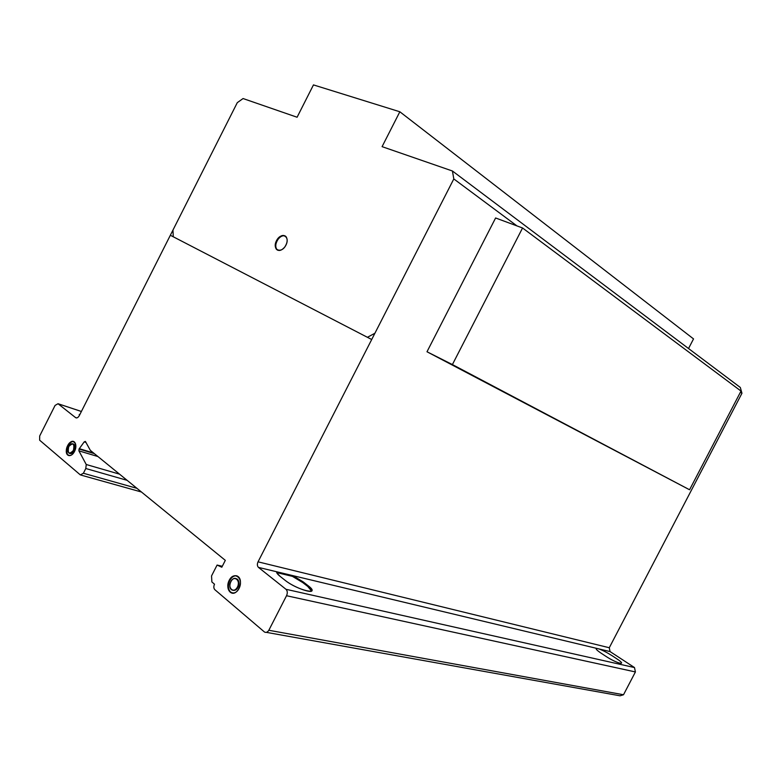 <?xml version="1.0" encoding="UTF-8"?>
<svg xmlns="http://www.w3.org/2000/svg" width="781" height="781" viewBox="0 0 781 781"><rect width="100%" height="100%" fill="white"/><g stroke="black" fill="none" stroke-linecap="round" stroke-linejoin="round"><path stroke-width="1.17" d="M689.564 489.765L741.013 391.066L522.557 227.984L452.404 364.571L689.564 489.765L426.992 351.762L495.603 217.977L522.557 227.984M452.404 364.571L426.992 351.762M236.604 575.773C233.412 575.626 230.942 577.676 229.184 581.904C227.769 586.677 228.413 590.221 231.127 592.554L232.338 593.13M231.098 592.759L230.522 592.428C227.808 590.094 227.164 586.541 228.579 581.777C230.727 576.866 233.578 574.933 237.121 575.968L237.814 576.368C244.228 580.303 237.639 596.401 231.098 592.759M237.883 586.131C238.84 582.909 238.41 580.517 236.604 578.936L236.155 578.672C231.684 576.28 227.291 587.185 231.664 589.821L232.064 590.055C234.476 590.787 236.418 589.479 237.883 586.131M235.882 578.565L237.209 579.072C239.015 580.654 239.445 583.046 238.488 586.258C237.141 589.411 235.306 590.758 232.992 590.309M73.775 441.597C69.177 440.406 64.403 452.375 68.347 455.225L69.001 455.635M74.371 441.968C76.284 444.096 76.333 447.24 74.537 451.398C72.418 455.059 70.222 456.329 67.957 455.206L67.771 455.059C63.29 451.74 69.89 438.297 74.244 441.87L74.371 441.968M68.738 446.576C67.527 449.378 67.556 451.496 68.835 452.951L68.953 453.048C71.911 455.44 76.372 446.283 73.307 444.077L73.209 444.008C71.667 443.227 70.173 444.086 68.738 446.576C73.131 442.241 74.693 443.54 73.414 450.461C69.011 454.796 67.449 453.497 68.738 446.576M72.984 443.872L73.892 444.262C76.821 446.341 72.809 455.177 69.763 453.351M285.338 236.028C282.917 235.198 280.496 236.282 278.085 239.279C275.459 243.369 275.078 246.816 276.962 249.617L277.626 250.203M277.558 238.986C280.633 235.345 283.415 234.534 285.924 236.536L285.992 236.614C287.847 239.425 287.457 242.871 284.831 246.942C281.707 250.603 278.905 251.394 276.435 249.324C274.551 246.523 274.922 243.067 277.558 238.986M243.067 98.543L297.092 117.238L313.464 84.904L399.843 111.771L382.085 146.652L452.424 171L453.81 178.927L258.042 561.832C257.017 564.146 257.164 566 258.462 567.397L285.992 589.294C287.506 590.934 287.691 593.082 286.529 595.727L268.83 630.267C267.522 632.259 266.067 632.844 264.476 632.014L214.824 589.675C213.613 588.278 213.506 586.453 214.511 584.198L211.876 581.962L211.544 575.919L217.089 565.063L221.814 567.221L225.319 560.358L90.342 450.354L85.393 441.421L84.182 441.89L79.057 449.026L78.901 450.852L86.242 464.51L85.793 468.512L83.401 473.247L80.355 474.916L39.646 440.201L39.694 435.954L55.09 405.407L58.028 403.728L75.63 417.659C76.85 418.313 78.061 417.659 79.262 415.697L237.278 102.672L243.067 98.543M258.462 567.397L276.669 571.76C276.347 572.737 277.519 574.299 280.194 576.437L285.172 580.361C297.805 590.524 321.694 595.883 308.124 585.711L303.145 581.845L292.787 575.617L303.145 581.845L311.746 589.499C314.938 594.888 294.417 587.908 285.172 580.361L280.194 576.437L276.835 572.912L276.669 571.76L292.787 575.617L292.416 576.349L276.699 572.59M311.57 591.012L307.743 586.443L302.764 582.577L292.416 576.349M285.992 589.294L634.494 667.56L610.059 651.579L609.278 647.742L741.95 393.273L740.329 387.474L452.424 171M292.787 575.617L610.059 651.579M79.525 415.17L80.179 413.881L79.525 415.17M79.877 414.486L79.203 414.594M58.077 403.757L81.39 411.489M75.435 417.484L76.772 417.913M266.321 632.346L620.055 695.803L623.511 694.748L635.412 671.943L634.494 667.56M688.53 348.531L693.528 338.905L399.843 111.771M83.401 473.247L136.939 488.33M85.793 468.512L127.137 480.344M86.242 464.51L119.542 474.155M78.901 450.852L97.928 456.543M79.242 448.665L93.554 452.97M217.089 565.063L222.302 566.274M268.83 630.267L623.511 694.748M286.529 595.727L635.412 671.943M258.042 561.832L609.278 647.742M453.81 178.927L516.973 225.914M740.447 392.16L741.95 393.273M616.58 658.656L612.099 655.718C607.101 652.535 602.61 650.241 598.656 648.855M596.977 648.445C595.112 648.445 596.469 650.007 601.028 653.131L605.539 656.099C617.049 663.772 628.432 666.31 616.57 658.656M625.151 300.87L625.766 301.115M230.795 581.601C234.154 574.894 240.909 580.439 237.453 587.136C234.036 593.872 227.339 588.23 230.795 581.601M229.224 580.293C234.163 570.413 244.15 578.555 239.045 588.464C233.997 598.422 224.137 590.045 229.224 580.293M276.474 240.733C281.023 231.606 290.62 235.989 285.914 245.175C281.277 254.381 271.798 249.793 276.474 240.733M67.635 445.658C71.754 437.35 78.774 443.061 74.537 451.398C70.339 459.755 63.417 453.878 67.635 445.658M374.909 333.243L367.421 337.294M173.275 236.78L172.962 230.073M170.346 235.266L371.707 339.52M308.124 585.711L307.743 586.443M303.145 581.845L302.764 582.577M79.057 449.026L94.335 453.615M84.182 441.89L85.969 442.436M230.522 592.428L231.127 592.554M236.604 578.936L237.209 579.072M67.957 455.206L68.543 455.372M73.209 444.008L73.795 444.184M276.435 249.324L276.962 249.617M311.746 589.499L311.365 590.241M75.63 417.659L76.489 417.942M58.028 403.728L81.4 411.47M81.136 475.141L141.459 492.01"/></g></svg>
